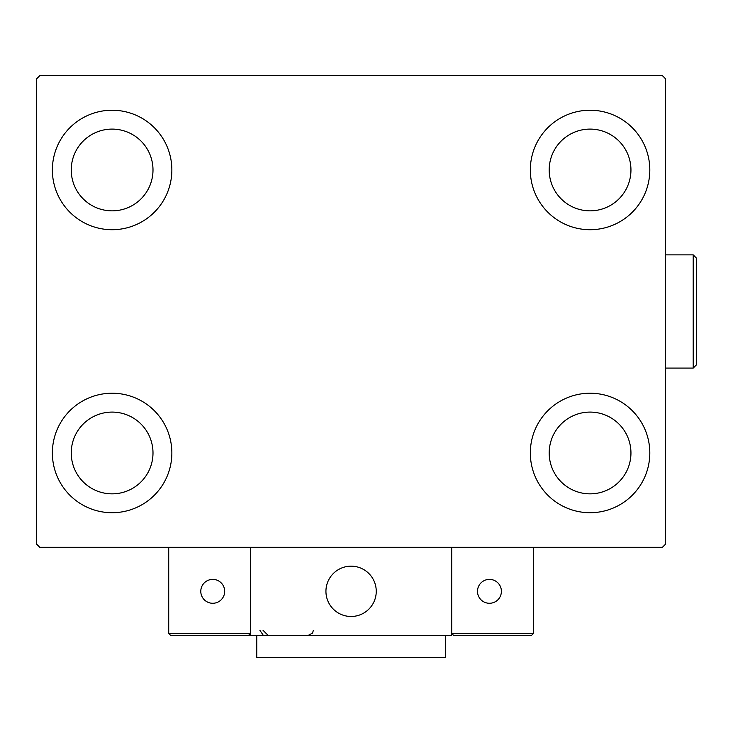 <?xml version="1.0" encoding="UTF-8"?>
<svg xmlns="http://www.w3.org/2000/svg" width="733" height="733" viewBox="0 0 733 733"><rect width="100%" height="100%" fill="white"/><g stroke="black" fill="none" stroke-linecap="round" stroke-linejoin="round"><path stroke-width="1.1" d="M52.373 452.976A59.74 59.74 0 0 1 112.112 393.227A59.74 59.74 0 0 1 171.861 452.976A59.74 59.74 0 0 1 112.112 512.715A59.74 59.74 0 0 1 52.373 452.976M530.325 169.974A59.74 59.74 0 0 1 590.065 110.234A59.74 59.74 0 0 1 649.814 169.974A59.74 59.74 0 0 1 590.065 229.713A59.74 59.74 0 0 1 530.325 169.974M530.325 452.976A59.74 59.74 0 0 1 590.065 393.227A59.74 59.74 0 0 1 649.814 452.976A59.74 59.74 0 0 1 590.065 512.715A59.74 59.74 0 0 1 530.325 452.976M52.373 169.974A59.74 59.74 0 0 1 112.112 110.234A59.74 59.74 0 0 1 171.861 169.974A59.74 59.74 0 0 1 112.112 229.713A59.74 59.74 0 0 1 52.373 169.974M71.238 169.974A40.874 40.874 0 0 1 112.112 129.1A40.874 40.874 0 0 1 152.995 169.974A40.874 40.874 0 0 1 112.112 210.847A40.874 40.874 0 0 1 71.238 169.974M549.191 452.976A40.874 40.874 0 0 1 590.065 412.093A40.874 40.874 0 0 1 630.948 452.976A40.874 40.874 0 0 1 590.065 493.85A40.874 40.874 0 0 1 549.191 452.976M549.191 169.974A40.874 40.874 0 0 1 590.065 129.1A40.874 40.874 0 0 1 630.948 169.974A40.874 40.874 0 0 1 590.065 210.847A40.874 40.874 0 0 1 549.191 169.974M71.238 452.976A40.874 40.874 0 0 1 112.112 412.093A40.874 40.874 0 0 1 152.995 452.976A40.874 40.874 0 0 1 112.112 493.85A40.874 40.874 0 0 1 71.238 452.976M662.394 75.636L39.793 75.636L36.65 78.788L36.65 544.161L39.793 547.304L662.394 547.304L665.537 544.161L665.537 78.788L662.394 75.636M325.938 591.329A25.151 25.151 0 0 1 351.089 566.169A25.151 25.151 0 0 1 376.249 591.329A25.151 25.151 0 0 1 351.089 616.48A25.151 25.151 0 0 1 325.938 591.329M451.711 635.346L250.475 635.346L250.475 547.304L451.711 547.304L451.711 635.346M355.368 616.114A25.151 25.151 0 0 0 375.882 587.051A25.151 25.151 0 0 0 346.819 566.536A25.151 25.151 0 0 0 326.304 595.599A25.151 25.151 0 0 0 355.368 616.114M478.759 635.346L531.581 635.346L533.468 633.459L533.468 547.304L451.711 547.304L451.711 633.459L533.468 633.459L531.581 635.346L453.599 635.346L451.711 633.459L453.599 635.346M250.475 635.346L170.606 635.346L168.718 633.459L168.718 547.304M250.475 633.459L248.588 635.346L250.475 633.459L168.718 633.459L170.606 635.346M477.495 591.329A11.948 11.948 0 0 0 489.442 603.277A11.948 11.948 0 0 0 501.399 591.329A11.948 11.948 0 0 0 489.442 579.382A11.948 11.948 0 0 0 477.495 591.329M212.735 603.277A11.948 11.948 0 0 0 224.683 591.329A11.948 11.948 0 0 0 212.735 579.382A11.948 11.948 0 0 0 200.787 591.329A11.948 11.948 0 0 0 212.735 603.277M445.426 635.346L445.426 657.364L256.761 657.364L256.761 635.346M693.207 254.873L696.35 258.016L696.35 364.924L693.207 368.076L693.207 254.873L665.537 254.873M259.903 630.316L263.046 634.98M263.046 630.316L268.076 635.346M313.358 630.316L312.551 633.046L308.327 635.346M693.207 368.076L665.537 368.076"/></g></svg>
